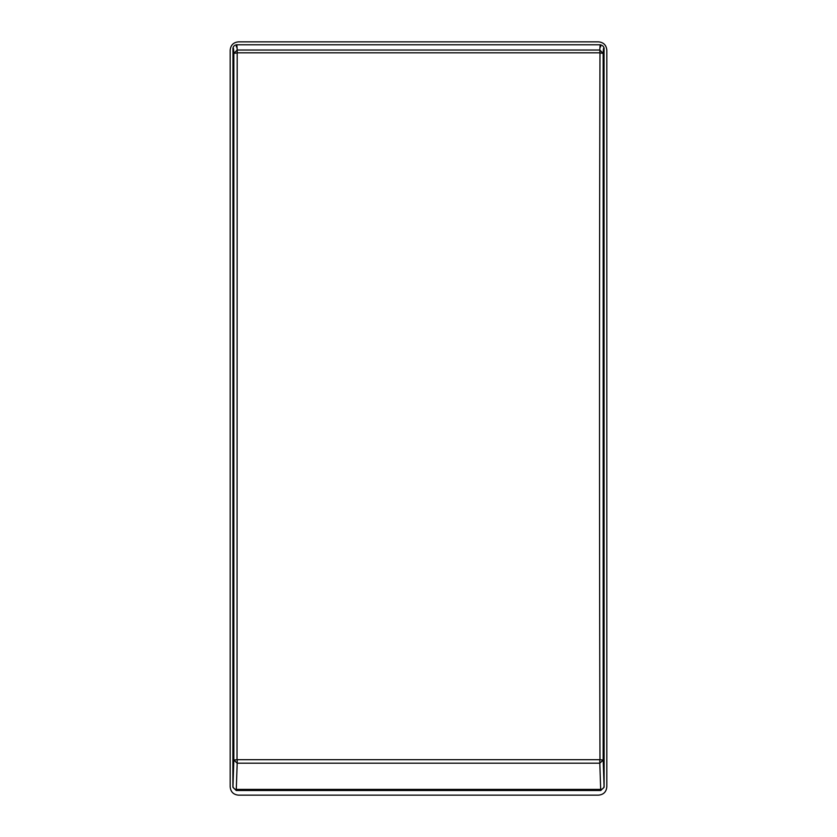 <?xml version="1.0" encoding="UTF-8"?>
<svg xmlns="http://www.w3.org/2000/svg" width="837" height="837" viewBox="0 0 837 837"><rect width="100%" height="100%" fill="white"/><g stroke="black" fill="none" stroke-linecap="round" stroke-linejoin="round"><path stroke-width="1.26" d="M236.316 46.862C236.62 43.273 236.902 44.33 237.195 50.032L233.847 53.338L233.847 760.08L237.195 763.187L236.243 790.515L232.895 787.23L232.989 49.917A3.348 3.327 -175.3 0 0 232.979 50.189L232.895 51.183M236.243 790.515L600.757 790.515L604.105 787.23L604.021 50.189A3.348 3.327 -4.7 0 0 604.011 49.917C604.481 47.27 603.257 45.554 600.338 44.779L236.651 44.779C233.879 45.261 232.655 46.966 232.989 49.917M604.011 49.917L604.105 51.183M604.021 50.189C603.728 46.621 603.435 47.667 603.153 53.338L599.972 52.982L599.805 50.032L237.195 50.032L237.028 759.714L233.847 760.08L232.979 786.069A3.348 3.317 -175.9 0 0 236.316 789.396L600.684 789.396L599.805 763.187L603.153 760.08L603.153 53.338L599.805 50.032C600.098 44.319 600.38 43.262 600.684 46.862M237.028 759.714L599.972 759.714C599.365 521.001 599.376 289.257 599.972 52.982M604.105 787.23L603.153 760.08L599.972 759.714M232.979 50.189C233.272 46.621 233.565 47.667 233.847 53.338L237.028 52.982M598.465 795.15L238.535 795.15C233.45 794.658 230.667 791.865 230.175 786.79L230.175 50.21C230.667 45.125 233.46 42.342 238.535 41.85L598.465 41.85C603.54 42.342 606.333 45.125 606.825 50.21L606.825 786.79C606.333 791.875 603.54 794.658 598.465 795.15M232.979 786.069L232.895 787.23M600.757 790.515L600.684 789.396A3.348 3.317 -4.1 0 0 604.021 786.069M599.805 759.881L599.805 763.187L237.195 763.187L237.195 759.881M237.195 52.815L599.805 52.815"/></g></svg>
